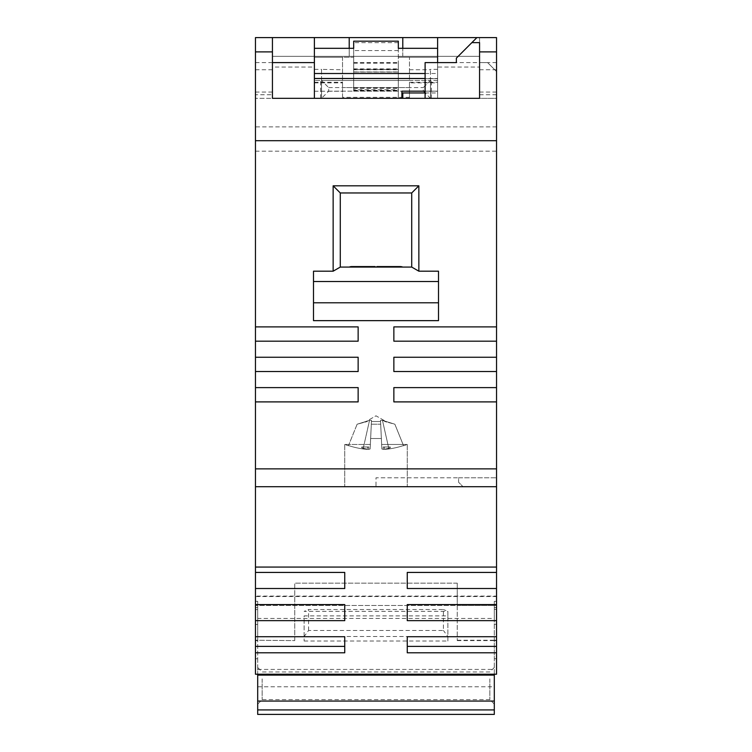 <?xml version="1.0" encoding="UTF-8"?>
<svg xmlns="http://www.w3.org/2000/svg" width="752" height="752" viewBox="0 0 752 752"><rect width="100%" height="100%" fill="white"/><g stroke="black" fill="none" stroke-linecap="round" stroke-linejoin="round"><path stroke-width="0.56" stroke-dasharray="3.76 2.82" d="M257.692 658.771L257.692 674.224L255.464 674.224L255.464 658.771L257.692 658.771L257.692 607.607L257.692 624.461L257.692 609.571L255.464 609.571L255.464 596.092L255.464 640.648L255.464 486.713L496.536 486.713L496.536 401.897L393.86 401.897L496.536 401.897L496.536 387.609L393.86 387.609L393.86 401.897L496.536 401.897M257.692 624.461L255.464 624.461L255.464 607.607L255.464 658.771M255.464 624.461L255.464 609.571M496.536 387.609L393.86 387.609L496.536 387.609L496.536 37.6L255.464 37.6L272.431 37.6L255.464 37.6L255.464 486.713L496.536 486.713L463.053 486.713L458.588 482.248L458.588 477.783L376 477.783L376 486.713L344.745 486.713L463.053 486.713L458.588 482.248L458.588 477.783L496.536 477.783L496.536 486.713L463.053 486.713L458.588 482.248L458.588 477.783L496.536 477.783L496.536 486.713L463.053 486.713L458.588 482.248L458.588 477.783L376 477.783L376 486.713L344.745 486.713L407.255 486.713L255.464 486.713M255.464 588.506L344.745 588.506L344.745 572.432L255.464 572.432M313.499 281.502L313.499 271.19L333.145 271.19L333.145 185.819L418.855 185.819L418.855 271.19L438.501 271.19L438.501 320.643L438.501 271.19L438.501 302.783L313.499 302.783L313.499 281.502L438.501 281.502M313.499 302.783L313.499 271.19L313.499 320.643L438.501 320.643L438.501 302.783M437.608 37.6L437.608 56.353L479.569 56.353L272.431 56.353L272.431 98.315L320.643 98.315L272.431 98.315L272.431 56.353L272.431 98.315L314.392 98.315L314.392 67.041L272.431 67.041L272.431 98.315L255.464 98.315L314.392 98.315L314.392 48.316L314.392 98.315L402.79 98.315L402.79 92.957L437.608 92.957L437.608 78.471L425.106 78.471M479.569 42.638L479.569 98.315L479.569 62.604L487.606 62.604L496.536 71.525L496.536 37.6L496.536 98.315L425.106 98.315L425.106 62.604L425.106 98.315L496.536 98.315L496.536 37.6L476.9 37.6L456.361 58.139L456.361 62.604L425.106 62.604L456.361 62.604L456.361 58.139L456.361 62.604L425.106 62.604L425.106 98.315L496.536 98.315L496.536 94.743L496.536 98.315L425.106 98.315L479.569 98.315L479.569 37.6L476.9 37.6L456.361 58.139L476.9 37.6L496.536 37.6L496.536 71.525L487.606 62.604L479.569 62.604L479.569 98.315L479.569 94.743L479.569 98.315L437.608 98.315L437.608 78.669L314.392 78.669L320.643 78.669L314.392 78.669L314.392 98.315L479.569 98.315L437.608 98.315L437.608 48.316L437.608 98.315L437.608 80.455L430.464 80.455L430.464 69.372L430.464 98.315L437.608 98.315L437.608 80.455L430.464 80.455L430.464 98.315L430.464 80.455L430.464 98.315L314.392 98.315L321.536 98.315L321.536 80.455L314.392 80.455L430.464 80.455L409.483 80.455L409.483 91.171L342.517 91.171L342.517 57.246L353.675 57.246L353.675 48.316L314.392 48.316M425.106 91.171L437.608 91.171L437.608 62.604L437.608 78.471M255.464 62.604L272.431 62.604M398.325 42.657L353.675 42.657L353.675 91.171L353.675 62.604L353.675 91.171L353.675 62.604L353.675 78.669L314.392 78.669L437.608 78.669L431.357 78.669L437.608 78.669L437.608 98.315L437.608 78.669L398.325 78.669L398.325 62.604L398.325 91.171L398.325 41.172M496.536 371.535L393.86 371.535L496.536 371.535L393.86 371.535L393.86 357.247L496.536 357.247L393.86 357.247L393.86 371.535L393.86 357.247L496.536 357.247M496.536 341.182L393.86 341.182L496.536 341.182L393.86 341.182L393.86 326.894L496.536 326.894L393.86 326.894L393.86 341.182L393.86 326.894L496.536 326.894M255.464 326.894L358.14 326.894L255.464 326.894L358.14 326.894L358.14 341.182L255.464 341.182M255.464 357.247L358.14 357.247L255.464 357.247L358.14 357.247L358.14 371.535L255.464 371.535M255.464 387.609L358.14 387.609L255.464 387.609L358.14 387.609L358.14 401.897L255.464 401.897M457.254 640.234L496.536 640.234L496.536 605.473L457.254 605.473L457.254 583.148L457.254 640.61L457.254 605.473L255.464 605.473L496.536 605.473L496.536 486.713M457.254 583.148L294.746 583.148L457.254 583.148M294.746 640.234L294.746 583.148L294.746 640.61L255.464 640.234L294.746 640.61M457.254 640.61L494.308 640.61L494.308 714.4M257.692 714.4L257.692 640.61M304.128 641.033L447.872 641.033L447.872 615.888L304.128 615.888L304.128 641.033L304.128 615.888M494.308 640.61L494.308 601.337L494.308 618.417L257.692 618.417L257.692 601.337L257.692 640.234M257.692 618.417L257.692 609.571M257.692 694.951L257.692 667.494L257.692 694.951M257.692 674.224L496.536 674.224L496.536 596.092L255.464 596.092M255.464 607.607L257.692 607.607M494.308 618.417L494.308 658.771L496.536 658.771M494.308 640.234L496.536 640.234L496.536 596.092M496.536 636.718L407.255 636.718L407.255 652.792L496.536 652.792M496.536 620.644L407.255 620.644L407.255 604.58L496.536 604.58M496.536 572.432L407.255 572.432L407.255 588.506L496.536 588.506M393.86 387.609L393.86 401.897L393.86 387.609M496.536 37.6L479.569 37.6L479.569 98.315L409.483 98.315L409.483 91.171M479.569 92.064L496.536 92.064M479.569 69.748L496.536 69.748M479.569 94.743L496.536 94.743M496.536 62.604L456.361 62.604M425.106 92.957L437.608 92.957L437.608 91.171L401.897 91.171L401.897 98.315M437.608 62.604L437.608 56.353L402.79 56.353L402.79 37.6M353.675 42.657L353.675 41.172M314.392 67.041L314.392 57.246L353.675 57.246L353.675 73.311L353.675 68.855L353.675 71.919L398.325 71.919L398.325 98.315L398.325 78.669L353.675 78.669L353.675 89.779L398.325 89.779M353.675 89.779L353.675 71.919M353.675 72.023L353.675 90.898L353.675 72.023L398.325 72.023L398.325 98.315L398.325 69.748L398.325 98.315L398.325 69.748L398.325 72.023L353.675 72.023M479.569 67.041L479.569 98.315L479.569 56.353L479.569 98.315L479.569 67.041L437.608 67.041M353.675 63.187L398.325 63.187M437.608 48.316L398.325 48.316L398.325 71.919M398.325 69.447L398.325 91.171L398.325 69.447L353.675 69.447L398.325 69.447M314.392 37.6L314.392 57.246L342.517 57.246L342.517 97.337L409.483 97.337L409.483 82.852L437.608 82.852M409.483 82.852L409.483 98.315L314.392 98.315L314.392 82.316L314.392 98.315L321.536 98.315L328.68 91.171L328.68 87.599L321.536 80.455L409.483 80.455L409.483 57.246L437.608 57.246L398.325 57.246L409.483 57.246L409.483 97.337M349.21 48.316L349.21 56.353L272.431 56.353L272.431 67.041M349.21 37.6L349.21 56.353L402.79 56.353L402.79 48.316M314.392 98.315L437.608 98.315L437.608 78.669L314.392 78.669L314.392 98.315M342.517 97.337L342.517 91.171M437.608 69.372L430.464 69.372M409.483 69.748L430.464 69.748M321.536 69.748L321.536 98.315L321.536 69.372L342.517 69.748M321.536 80.455L321.536 98.315M314.392 69.372L321.536 69.372M328.68 91.171L423.32 91.171L423.32 87.599L430.464 80.455M423.32 91.171L430.464 98.315M320.643 98.315L320.643 78.669M479.569 56.353L272.431 56.353L479.569 56.353M431.357 98.315L431.357 78.669M353.675 62.604L398.325 62.604M494.308 674.224L494.308 658.771M494.308 676.65L494.308 704.107L494.308 676.65M494.308 607.607L496.536 607.607M494.308 624.292L496.536 624.292M489.843 678.877L489.843 699.642L489.843 678.877M262.157 678.877L262.157 699.642L262.157 678.877M308.583 630.477L308.583 609.524L443.417 609.524L443.417 630.477L308.583 630.477L304.128 636.512L447.872 636.512L443.417 630.477M447.872 641.033L447.872 611.376L304.128 611.376L308.583 609.524M447.872 615.888L447.872 611.376L443.417 609.524M370.36 444.46L344.745 444.46L370.36 444.46L370.633 438.501L376 438.501L370.633 438.501L370.144 448.972L368.63 449.386A89.262 68.921 90 0 1 361.712 447.797A89.262 56.738 -90 0 0 367.408 449.386L363.084 448.972A89.272 89.168 0 0 1 348.505 445.579L357.134 424.213L369.533 420.359L371.497 420.359L371.441 421.515L371.497 420.359L369.533 420.359L365.143 422.069L376 415.809L386.857 422.069L382.467 420.359L380.503 420.359L381.856 448.972L383.37 449.386A89.262 68.921 -90 0 0 390.288 447.797A89.262 56.738 90 0 1 384.592 449.386L388.916 448.972L384.592 449.386A89.262 56.738 90 0 0 390.288 447.797A89.262 68.921 -90 0 1 383.37 449.386L381.856 448.972L381.64 444.46L407.255 444.46L381.64 444.46L381.367 438.501L376 438.501L381.367 438.501L381.856 448.972L380.503 420.359L381.367 438.501L370.633 438.501L371.441 421.515L370.633 438.501L381.367 438.501L380.503 420.359L382.467 420.359L394.866 424.213L403.495 445.579A89.272 89.168 180 0 1 388.916 448.972L384.592 449.386L384.385 446.979L390.288 446.979L383.116 446.979L383.37 449.386L383.116 446.979L384.385 446.979L384.592 449.386L388.916 448.972L382.467 420.359L380.503 420.359L381.856 448.972L383.37 449.386A89.262 68.921 -90 0 0 390.288 447.797L390.288 446.979L383.116 446.979L390.288 446.979L383.116 446.979L383.37 449.386L381.856 448.972L381.64 444.46L407.255 444.46L381.64 444.46L381.367 438.501L370.633 438.501L381.367 438.501L381.856 448.972L380.503 420.359L380.559 421.515L371.441 421.515L380.559 421.515L380.691 424.213L371.309 424.213L380.691 424.213L381.367 438.501L370.633 438.501L370.36 444.46L344.745 444.46L370.36 444.46L371.497 420.359L370.633 438.501L381.367 438.501L380.503 420.359L382.467 420.359L394.866 424.213L403.495 445.579A89.272 89.168 0 0 1 388.916 448.972L382.467 420.359L388.916 448.972A89.272 89.168 180 0 0 403.495 445.579L403.495 445.579A89.272 89.168 0 0 1 388.916 448.972L382.467 420.359L394.866 424.213L403.495 445.579L394.866 424.213L384.77 421.515L386.857 422.069L376 415.809L365.143 422.069L369.533 420.359L371.497 420.359L369.533 420.359L357.134 424.213L367.23 421.515L357.134 424.213L348.505 445.579A89.272 89.168 180 0 0 363.084 448.972L367.408 449.386A89.262 56.738 -90 0 1 361.712 447.797A89.262 68.921 90 0 0 368.63 449.386L370.144 448.972L371.497 420.359L370.144 448.972L368.63 449.386L368.884 446.979L368.63 449.386A89.262 68.921 90 0 1 361.712 447.797L361.712 446.979L368.884 446.979L361.712 446.979L367.615 446.979L367.408 449.386L367.615 446.979L368.884 446.979L361.712 446.979L368.884 446.979L368.63 449.386L370.144 448.972L370.36 444.46M361.712 447.797L361.712 446.979L367.615 446.979L361.712 446.979L361.712 447.797A89.262 56.738 -90 0 0 367.408 449.386L363.084 448.972A89.272 89.168 0 0 1 348.505 445.579A89.272 89.168 180 0 0 363.084 448.972L367.408 449.386A89.262 56.738 -90 0 1 361.712 447.797A89.262 68.921 90 0 0 368.63 449.386L368.884 446.979L367.615 446.979L367.408 449.386L367.615 446.979L368.884 446.979L361.712 446.979L361.712 447.797M390.288 447.797L390.288 446.979L384.385 446.979L390.288 446.979L390.288 447.797A89.262 56.738 90 0 1 384.592 449.386A89.262 56.738 90 0 0 390.288 447.797A89.262 68.921 -90 0 1 383.37 449.386L383.116 446.979L384.385 446.979L384.592 449.386L384.385 446.979L383.116 446.979L390.288 446.979L390.288 447.797M358.14 326.894L358.14 341.182L358.14 326.894M358.14 357.247L358.14 371.535L358.14 357.247M358.14 387.609L358.14 401.897L358.14 387.609M333.145 185.819L340.289 192.963L411.711 192.963L340.289 192.963L340.289 267.073L411.711 267.073L340.289 267.073L340.289 192.963L411.711 192.963L411.711 267.073L340.289 267.073L333.145 271.19M418.855 185.819L411.711 192.963L411.711 267.073L411.711 192.963M418.855 271.19L411.711 267.073M272.431 37.6L272.431 98.315L272.431 94.743L255.464 94.743M255.464 69.748L272.431 69.748M255.464 92.064L272.431 92.064M349.248 267.073L375.107 267.073L349.248 267.073A7.144 7.144 0 0 1 351.889 266.565L375.107 266.565L375.107 267.073M376.893 267.073L402.752 267.073L376.893 267.073L376.893 266.565L400.111 266.565A7.144 7.144 0 0 1 402.752 267.073M340.289 192.963L340.289 267.073M370.144 448.972L371.497 420.359L370.144 448.972M380.559 421.515L371.441 421.515L380.559 421.515M371.309 424.213L380.691 424.213L371.309 424.213M255.464 636.718L344.745 636.718L344.745 652.792L255.464 652.792M255.464 620.644L344.745 620.644L344.745 604.58L255.464 604.58M496.536 126.881L255.464 126.881M255.464 151.19L496.536 151.19M496.536 468.863L255.464 468.863M496.536 596.543L255.464 596.543M257.692 669.412L494.308 669.412M257.692 640.554L255.464 640.554M257.692 601.337L255.464 601.337M494.308 609.383L496.536 609.383M494.308 601.337L496.536 601.337M425.106 73.508L437.608 73.508M353.675 90.898L398.325 90.898L353.675 90.898M353.675 90.343L398.325 90.343M353.675 73.311L398.325 73.311M314.392 82.852L342.517 82.852M314.392 91.246L342.517 91.246M409.483 87.599L342.517 87.599M328.68 87.599L423.32 87.599M409.483 91.246L437.608 91.246M398.325 50.581L353.675 50.581M353.675 88.106L398.325 88.106M353.675 88.322L398.325 88.322L353.675 88.322M353.675 87.89L398.325 87.89M494.308 640.554L496.536 640.554M257.692 686.792L494.308 686.792M257.692 709.935L494.308 709.935M363.084 448.972L369.533 420.359L363.084 448.972M257.692 640.648L255.464 640.648M353.675 98.315L398.325 98.315M353.675 69.748L398.325 69.748L353.675 69.748M353.675 68.855L398.325 68.855M314.392 82.316L342.517 82.316M409.483 82.316L437.608 82.316M353.675 91.171L398.325 91.171M494.308 640.648L496.536 640.648M257.692 704.107L262.157 699.642L489.843 699.642L494.308 704.107M257.692 667.494L262.157 671.959L489.843 671.959L494.308 667.494M344.745 444.46L344.745 486.713L344.745 444.46A89.291 89.291 0 0 0 348.439 445.748A89.291 89.291 0 0 1 344.745 444.46M407.255 444.46L407.255 486.713L407.255 444.46A89.291 89.291 0 0 1 403.561 445.748A89.291 89.291 0 0 0 407.255 444.46"/><path stroke-width="1.13" d="M255.464 588.506L255.464 572.432L344.745 572.432L344.745 588.506L255.464 588.506L255.464 604.58L344.745 604.58L344.745 620.644L255.464 620.644L255.464 604.58M255.464 620.644L255.464 636.718L344.745 636.718L344.745 652.792L255.464 652.792L255.464 636.718M255.464 652.792L255.464 674.224L496.536 674.224L496.536 652.792L407.255 652.792L407.255 636.718L496.536 636.718L496.536 652.792M402.79 48.316L402.79 37.6L255.464 37.6L255.464 51.888L272.431 51.888L272.431 98.315L479.569 98.315L479.569 51.888L496.536 51.888L496.536 326.894L393.86 326.894L393.86 341.182L496.536 341.182L496.536 357.247L393.86 357.247L393.86 371.535L496.536 371.535L496.536 387.609L393.86 387.609L393.86 401.897L496.536 401.897L496.536 636.718M255.464 572.432L255.464 51.888M496.536 604.58L407.255 604.58L407.255 620.644L496.536 620.644M496.536 572.432L407.255 572.432L407.255 588.506L496.536 588.506M496.536 486.713L255.464 486.713M255.464 140.699L496.536 140.699M255.464 401.897L358.14 401.897L358.14 387.609L255.464 387.609M255.464 371.535L358.14 371.535L358.14 357.247L255.464 357.247M255.464 341.182L358.14 341.182L358.14 326.894L255.464 326.894M438.501 302.783L438.501 320.643L313.499 320.643L313.499 302.783L438.501 302.783L438.501 281.502L313.499 281.502L313.499 302.783M313.499 281.502L313.499 271.19L333.145 271.19L333.145 185.819L418.855 185.819L418.855 271.19L438.501 271.19L438.501 281.502M479.569 51.888L479.569 42.638L471.852 42.638L456.361 58.139L456.361 62.604L425.106 62.604L425.106 98.315L402.79 98.315L402.79 92.957L425.106 92.957M314.392 37.6L314.392 98.315L272.431 98.315L272.431 94.743M314.392 78.471L425.106 78.471M401.897 98.315L401.897 91.171L425.106 91.171M272.431 62.604L314.392 62.604M471.852 42.638L476.9 37.6L402.79 37.6M257.692 674.224L257.692 714.4L494.308 714.4L494.308 701.061L257.692 701.061M496.536 387.609L496.536 401.897M496.536 357.247L496.536 371.535M496.536 326.894L496.536 341.182M496.536 51.888L496.536 37.6L476.9 37.6M407.255 646.382L496.536 646.382M456.361 62.604L437.608 62.604L437.608 37.6M314.392 48.316L353.675 48.316L353.675 41.172L398.325 41.172L398.325 48.316L437.608 48.316M349.21 37.6L349.21 48.316M494.308 674.224L494.308 701.061M257.692 714.4L494.308 714.4M257.692 675.117L494.308 675.117M272.431 37.6L272.431 51.888M333.145 271.19L340.289 267.073L411.711 267.073L418.855 271.19M418.855 185.819L411.711 192.963L340.289 192.963L340.289 267.073M333.145 185.819L340.289 192.963M411.711 192.963L411.711 267.073M349.248 267.073A7.144 7.144 0 0 1 351.889 266.565L375.107 266.565L375.107 267.073M402.752 267.073A7.144 7.144 0 0 0 400.111 266.565L376.893 266.565L376.893 267.073M344.745 646.382L255.464 646.382M255.464 567.074L496.536 567.074M255.464 468.863L496.536 468.863M314.392 73.508L425.106 73.508M257.692 709.935L494.308 709.935"/></g></svg>
